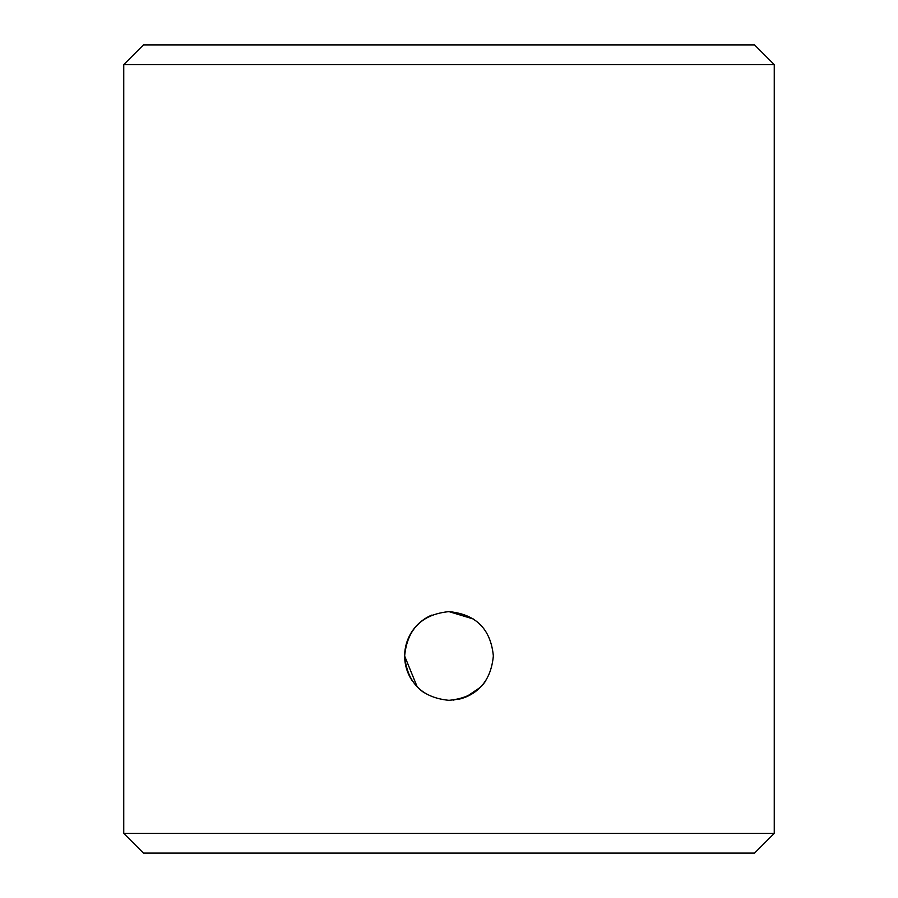 <?xml version="1.0" encoding="UTF-8"?>
<svg xmlns="http://www.w3.org/2000/svg" width="898" height="898" viewBox="0 0 898 898"><rect width="100%" height="100%" fill="white"/><g stroke="black" fill="none" stroke-linecap="round" stroke-linejoin="round"><path stroke-width="1.35" d="M143.456 44.9L754.545 44.9L774.256 64.611L123.744 64.611L143.456 44.9M774.256 833.389L754.545 853.1L143.456 853.1L123.744 833.389L774.256 833.389L774.256 64.611M431.972 615.029A44.35 44.35 0 0 0 412.137 680.628M417.66 687.363A44.35 44.35 0 0 0 424.361 692.852M417.244 686.948L404.65 656.068M449 700.328C422.071 697.712 407.288 682.94 404.65 656.011C407.232 629.071 422.015 614.277 449 611.628C475.94 614.266 490.723 629.038 493.35 655.967C490.735 682.918 475.951 697.701 449 700.328M123.744 833.389L123.744 64.611M457.688 699.475A44.35 44.35 0 0 0 485.874 680.628M449 611.628L473.628 619.092M480.363 687.34L466.32 696.803M465.905 696.983L453.142 700.137"/></g></svg>
